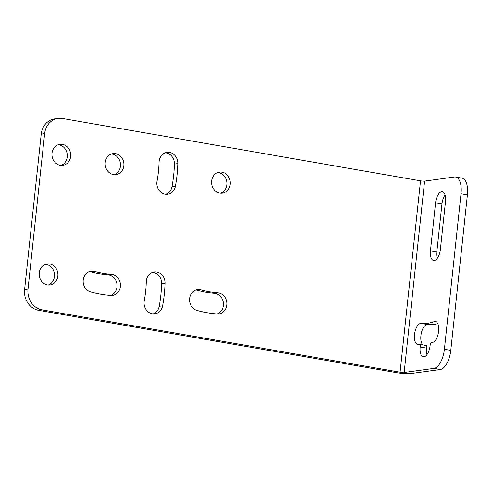 <?xml version="1.0" encoding="UTF-8"?>
<svg xmlns="http://www.w3.org/2000/svg" width="492" height="492" viewBox="0 0 492 492"><rect width="100%" height="100%" fill="white"/><g stroke="black" fill="none" stroke-linecap="round" stroke-linejoin="round"><path stroke-width="0.74" d="M41.217 134.131A18.192 16.033 -97.8 0 1 54.704 118.892L58.111 118.424A18.192 16.033 82.2 0 0 44.624 133.664L41.217 134.131L24.6 289.61A18.192 16.033 -97.8 0 0 38.64 310.329L396.675 372.665A10.307 1.316 6.1 0 0 410.543 373.576L440.352 369.486L433.969 368.373L404.16 372.462A3.032 0.387 6.1 0 1 400.082 372.198L42.048 309.862L38.64 310.329M45.424 264.345A10.609 9.354 -97.8 0 1 46.254 264.45A10.609 9.354 -97.8 0 1 54.458 274.112A10.609 9.354 -97.8 0 1 48.259 285.016M58.204 144.746A10.609 9.354 -97.8 0 1 59.034 144.851A10.609 9.354 -97.8 0 1 67.238 154.513A10.609 9.354 -97.8 0 1 61.039 165.417M152.532 272.377A10.609 9.354 -97.8 0 1 161.616 283.644A131.887 116.229 -97.8 0 1 159.193 306.319A10.609 9.354 -97.8 0 1 153.135 313.89M165.312 152.778A10.609 9.354 -97.8 0 1 174.396 164.051A131.887 116.229 -97.8 0 1 171.972 186.72A10.609 9.354 -97.8 0 1 165.921 194.291M111.401 154.008A10.609 9.354 -97.8 0 1 120.429 166.198A10.609 9.354 -97.8 0 1 114.236 174.678M89.396 271.541A10.609 9.354 -97.8 0 1 91.038 271.824A110.663 97.527 -97.8 0 0 107.963 274.77A10.609 9.354 -97.8 0 1 116.924 284.075A10.609 9.354 -97.8 0 1 110.78 295.434M217.802 172.532A10.609 9.354 -97.8 0 1 226.824 184.721A10.609 9.354 -97.8 0 1 220.637 193.202M195.798 290.065A10.609 9.354 -97.8 0 1 197.433 290.348A110.663 97.527 -97.8 0 0 214.358 293.293A10.609 9.354 -97.8 0 1 223.325 302.598A10.609 9.354 -97.8 0 1 217.175 313.957M455.623 177.034L462.006 178.147A18.192 8.278 99.9 0 1 467.4 194.9L461.016 193.787A18.192 8.278 -80.1 0 0 455.623 177.034A18.192 8.278 -80.1 0 0 454.417 177.015L424.608 181.111A3.032 0.387 6.1 0 1 420.531 180.841L62.496 118.504A18.192 16.033 82.2 0 0 58.111 118.424M461.016 193.787L444.399 349.265A18.192 8.278 -80.1 0 1 433.969 368.373M421.17 323.404A122.791 55.86 -80.1 0 0 434.19 321.62A10.609 4.828 -80.1 0 1 435.457 321.485A10.609 4.828 -80.1 0 1 438.587 331.417A10.609 4.828 -80.1 0 1 433.089 342.26A144.015 65.516 -80.1 0 1 430.371 343.152L430.106 345.63A10.609 4.828 -80.1 0 1 423.317 356.768A10.609 4.828 -80.1 0 1 420.168 346.995L420.432 344.517A144.015 65.516 -80.1 0 1 417.825 344.357A10.609 4.828 -80.1 0 1 417.677 344.332A10.609 4.828 -80.1 0 1 414.713 333.213A10.609 4.828 -80.1 0 1 421.17 323.404L427.554 324.517A122.791 55.86 -80.1 0 0 437.757 323.631M430.457 250.717L435.568 202.876A10.609 4.828 -80.1 0 1 442.357 191.745A10.609 4.828 -80.1 0 1 445.506 201.517L440.395 249.352A10.609 4.828 -80.1 0 1 433.606 260.489A10.609 4.828 -80.1 0 1 430.457 250.717L436.841 251.83L441.951 203.989L435.568 202.876M467.4 194.9L450.783 350.378A18.192 8.278 99.9 0 1 440.352 369.486M445.076 195.004A10.609 4.828 -80.1 0 0 441.951 203.989M436.841 251.83A10.609 4.828 -80.1 0 0 437.265 258.343M420.432 344.517L426.816 345.624L426.552 348.108A10.609 4.828 -80.1 0 0 426.976 354.621M427.554 324.517A10.609 4.828 -80.1 0 0 421.337 333.096A10.609 4.828 -80.1 0 0 423.003 344.96M44.624 133.664L28.007 289.142A18.192 16.033 82.2 0 0 42.048 309.862M159.057 162.175A110.663 97.527 -97.8 0 1 157.028 181.197A10.609 9.354 -97.8 0 0 167.649 194.242A10.609 9.354 -97.8 0 0 175.38 186.253A131.887 116.229 -97.8 0 0 177.803 163.584A10.609 9.354 -97.8 0 0 166.991 152.366A10.609 9.354 -97.8 0 0 159.057 162.175M146.278 281.775A110.663 97.527 -97.8 0 1 144.248 300.797A10.609 9.354 -97.8 0 0 154.863 313.834A10.609 9.354 -97.8 0 0 162.6 305.852A131.887 116.229 -97.8 0 0 165.023 283.177A10.609 9.354 -97.8 0 0 154.211 271.965A10.609 9.354 -97.8 0 0 146.278 281.775M62.441 144.384A10.609 9.354 -97.8 0 1 70.7 155.023A10.609 9.354 -97.8 0 1 62.767 165.361A10.609 9.354 -97.8 0 1 60.209 165.312A10.609 9.354 -97.8 0 1 51.949 154.672A10.609 9.354 -97.8 0 1 59.883 144.334A10.609 9.354 -97.8 0 1 62.441 144.384M49.661 263.983A10.609 9.354 -97.8 0 1 57.921 274.622A10.609 9.354 -97.8 0 1 49.987 284.96A10.609 9.354 -97.8 0 1 47.423 284.911A10.609 9.354 -97.8 0 1 39.169 274.272A10.609 9.354 -97.8 0 1 47.103 263.933A10.609 9.354 -97.8 0 1 49.661 263.983M111.364 274.302A10.609 9.354 -97.8 0 1 120.423 284.585A10.609 9.354 -97.8 0 1 112.508 295.378A10.609 9.354 -97.8 0 1 110.761 295.434A131.887 116.229 -97.8 0 1 90.596 291.922A10.609 9.354 -97.8 0 1 83.142 281A10.609 9.354 -97.8 0 1 91.075 271.123A10.609 9.354 -97.8 0 1 94.446 271.356A110.663 97.527 -97.8 0 0 111.364 274.302L107.963 274.77M123.836 165.73A10.609 9.354 -97.8 0 1 115.964 174.623A10.609 9.354 -97.8 0 1 105.214 162.489A10.609 9.354 -97.8 0 1 113.08 153.596A10.609 9.354 -97.8 0 1 123.836 165.73M217.765 292.826A10.609 9.354 -97.8 0 1 226.824 303.109A10.609 9.354 -97.8 0 1 218.903 313.908A10.609 9.354 -97.8 0 1 217.163 313.957A131.887 116.229 -97.8 0 1 196.991 310.446A10.609 9.354 -97.8 0 1 189.543 299.523A10.609 9.354 -97.8 0 1 197.477 289.653A10.609 9.354 -97.8 0 1 200.841 289.88A110.663 97.527 -97.8 0 0 217.765 292.826L214.358 293.293M230.231 184.254A10.609 9.354 -97.8 0 1 222.366 193.147A10.609 9.354 -97.8 0 1 211.615 181.013A10.609 9.354 -97.8 0 1 219.481 172.12A10.609 9.354 -97.8 0 1 230.231 184.254M424.608 181.111L404.16 372.462M420.531 180.841L400.082 372.198M450.783 350.378L444.399 349.265M28.007 289.142L24.6 289.61M171.972 186.72L175.38 186.253M174.396 164.051L177.803 163.584M159.193 306.319L162.6 305.852M161.616 283.644L165.023 283.177M91.038 271.824L94.446 271.356M197.433 290.348L200.841 289.88M436.607 322.039L434.19 321.62M426.552 348.108L420.168 346.995"/></g></svg>
